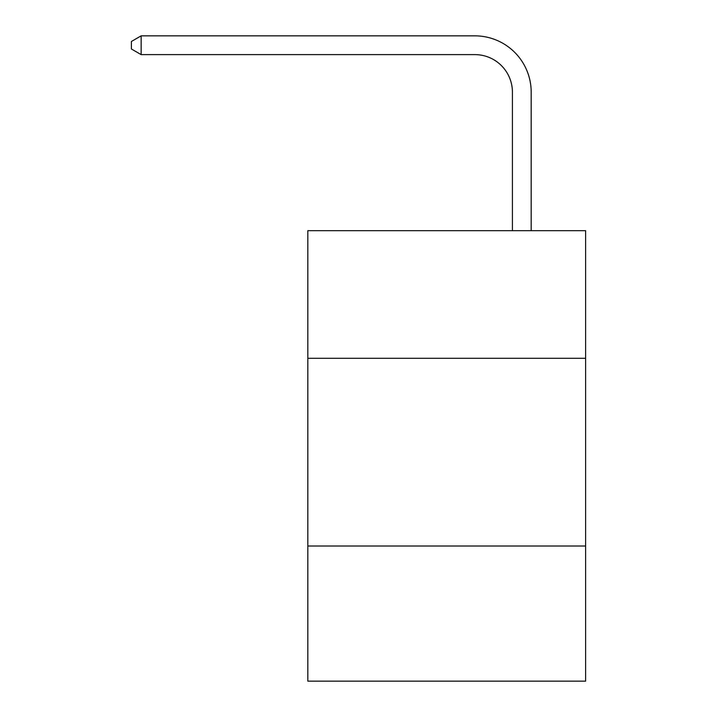 <?xml version="1.0" encoding="UTF-8"?>
<svg xmlns="http://www.w3.org/2000/svg" width="717" height="717" viewBox="0 0 717 717"><rect width="100%" height="100%" fill="white"/><g stroke="black" fill="none" stroke-linecap="round" stroke-linejoin="round"><path stroke-width="1.08" d="M585.61 358.312L585.61 230.677L307.826 230.677L307.826 358.312L585.61 358.312L585.61 681.15L307.826 681.15L307.826 358.312M585.61 546.004L307.826 546.004M512.413 230.677L512.413 92.161A37.535 37.535 0 0 0 474.869 54.617L141.15 54.617L131.39 48.989L131.39 41.478L141.15 35.85L474.869 35.85A56.311 56.311 0 0 1 531.18 92.161L531.18 230.677M512.413 92.161A37.535 37.535 0 0 0 474.869 54.617A37.535 37.535 0 0 1 512.413 92.161A37.535 37.535 0 0 0 474.869 54.617A37.535 37.535 0 0 1 512.413 92.161A37.535 37.535 0 0 0 474.869 54.617A37.535 37.535 0 0 1 512.413 92.161A37.535 37.535 0 0 0 474.869 54.617A37.535 37.535 0 0 1 512.413 92.161A37.535 37.535 0 0 0 474.869 54.617A37.535 37.535 0 0 1 512.413 92.161A37.535 37.535 0 0 0 474.869 54.617A37.535 37.535 0 0 1 512.413 92.161A37.535 37.535 0 0 0 474.869 54.617A37.535 37.535 0 0 1 512.413 92.161A37.535 37.535 0 0 0 474.869 54.617A37.535 37.535 0 0 1 512.413 92.161A37.535 37.535 0 0 0 474.869 54.617A37.535 37.535 0 0 1 512.413 92.161A37.535 37.535 0 0 0 474.869 54.617A37.535 37.535 0 0 1 512.413 92.161A37.535 37.535 0 0 0 474.869 54.617M141.15 54.617L141.15 35.85L474.869 35.85"/></g></svg>

